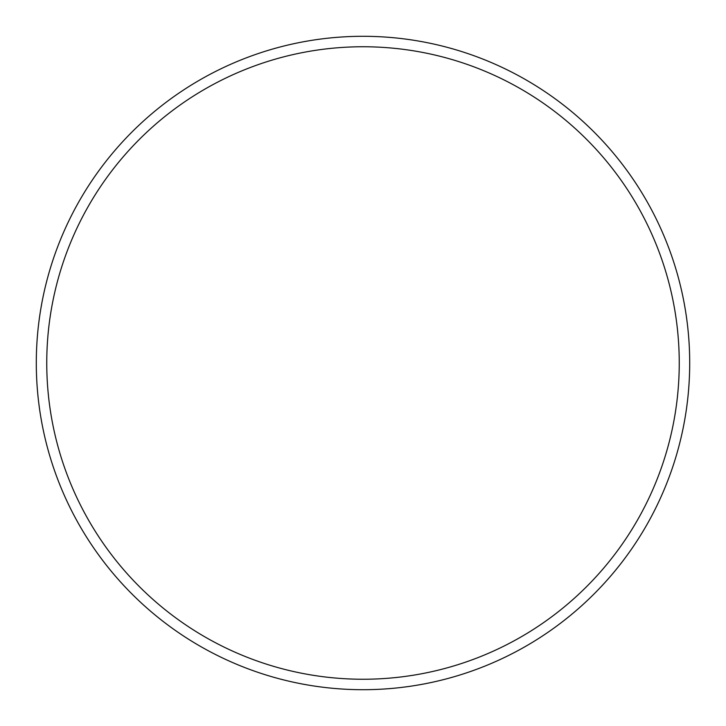 <?xml version="1.0" encoding="UTF-8"?>
<svg xmlns="http://www.w3.org/2000/svg" width="726" height="726" viewBox="0 0 726 726"><rect width="100%" height="100%" fill="white"/><g stroke="black" fill="none" stroke-linecap="round" stroke-linejoin="round"><path stroke-width="0.54" stroke-dasharray="3.63 2.72" d="M36.3 363A326.7 326.7 0 0 0 363 689.7A326.7 326.7 0 0 0 689.7 363A326.7 326.7 0 0 0 363 36.3A326.7 326.7 0 0 0 36.3 363M679.246 363A316.246 316.246 0 0 0 363 46.754A316.246 316.246 0 0 0 46.754 363A316.246 316.246 0 0 0 363 679.246A316.246 316.246 0 0 0 679.246 363"/><path stroke-width="1.09" d="M689.7 363A326.7 326.7 0 0 1 363 689.7A326.7 326.7 0 0 1 36.3 363A326.7 326.7 0 0 1 363 36.3A326.7 326.7 0 0 1 689.7 363M679.246 363A316.246 316.246 0 0 0 363 46.754A316.246 316.246 0 0 0 46.754 363A316.246 316.246 0 0 0 363 679.246A316.246 316.246 0 0 0 679.246 363"/></g></svg>
